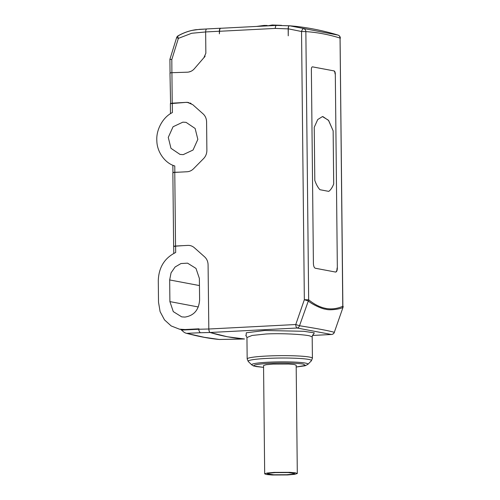 <?xml version="1.0" encoding="UTF-8"?>
<svg xmlns="http://www.w3.org/2000/svg" width="500" height="500" viewBox="0 0 500 500"><rect width="100%" height="100%" fill="white"/><g stroke="black" fill="none" stroke-linecap="round" stroke-linejoin="round"><path stroke-width="0.75" d="M286.619 474.731L273.644 474.775L267.4 473.812L269.562 473.119L275.369 472.606L288.35 472.556L294.587 473.525L292.425 474.212L286.619 474.731M263.569 367.35L256.344 366.581C251.956 365.844 252.213 364.35 269.169 363.35C286.531 362.494 300.912 363.488 303.381 364.156L305.462 365.412L296.194 367.006M312.188 336.819L312.413 358.263A32.625 2.95 -0.6 0 0 266.294 356.062A32.625 2.95 -0.6 0 0 247.169 358.95L246.944 337.506L252.125 335.45L266.056 333.994C281.75 333.119 302.469 334.406 309.269 335.763L312.188 336.819C312.375 335.462 312.869 334.6 313.669 334.225L313.669 334.225M246.137 335.575L246.3 332.788L264.725 330.506L303.731 331.281L314.312 332.856L313.387 334.394M173.094 172.944C172.556 172.681 173.113 172.5 174.775 172.387L175.544 246.031L187.812 245.4C190.269 245.3 192.456 246.075 194.363 247.731L204.587 256.825C206.825 258.888 207.987 261.556 208.081 264.825L208.819 329.006L198.938 329.25C198.631 330.125 199.075 331.287 200.275 332.731L210.138 332.506C221.594 335.981 233.038 338.144 244.462 338.975L227.325 336.756L210.138 332.506C209.556 332.587 209.119 331.419 208.819 329.006C208.912 330.919 209.35 332.075 210.138 332.488L297.081 328.013C298.319 327.762 299.131 327.013 299.513 325.75L308.325 300.981L304.344 299.7L301.537 31.513L288.281 28.819L288.244 35.812L288.169 28.869L275.294 28.413L219.569 31.275L219.381 33.844L219.356 31.231C219.406 29.35 219.825 28.344 220.606 28.231L221.012 28.256M331.556 334.475A3.262 1.344 -92.9 0 1 331.475 334.481L312.494 335.462L331.406 334.481L297.081 328.013A3.262 1.344 -92.9 0 1 295.763 324.525L304.344 299.7L308.663 299.806C320.138 309.125 331.538 311.275 342.863 306.25L340.075 38.069C328.638 34.513 317.244 32.362 305.856 31.612L301.537 31.513A3.262 1.369 -73.7 0 1 301.544 31.481A3.262 1.369 -73.7 0 1 303.681 28.613C305 29.094 305.725 30.094 305.856 31.612L308.663 299.806L308.325 300.981C311.844 304.244 322.238 309.088 325.737 309.212C329.269 310.55 340 309.225 342.781 307.475L340.05 38.062C339.988 36.556 339.306 35.562 338.013 35.087L289.531 25.775C288.812 25.675 288.394 26.688 288.281 28.819M219.356 31.231L205.644 31.944L205.863 53.212L203.912 57.669L194.444 68.65C192.525 70.825 190.206 72 187.475 72.188L171.925 72.694L172.213 103.169L171.112 103.438M186.188 102.362L172.213 103.169M186.025 102.344L187.406 102.356L192.744 104.669L203.088 113.869C205.325 115.931 206.488 118.6 206.588 121.869L206.881 150.262C206.863 153.544 205.756 156.331 203.556 158.619L193.538 168.756C191.669 170.606 189.5 171.606 187.044 171.756L174.775 172.387M170.275 73.213C169.625 72.956 170.169 72.781 171.894 72.694L171.825 59.506L170.2 59.356M288.169 28.869C288.231 26.95 288.656 25.944 289.444 25.838M275.294 28.413C275.363 26.525 275.788 25.525 276.575 25.406L220.725 28.275L276.575 25.406L289.275 25.819M208.819 329.012L295.763 324.525L299.513 325.75C317.144 328.525 328.744 330.712 334.312 332.312L342.975 307.469L334.312 332.312C333.769 333.631 332.8 334.356 331.406 334.481A3.262 1.344 -92.9 0 0 331.475 334.481A3.262 3.262 0 0 0 334.394 332.294M199.6 300.081L199.375 278.419L195.987 268.406L187.55 263.156L180.969 263.544L175.087 267L171.056 272.85L169.675 279.95L169.9 301.606L173.281 311.619L181.725 316.875L184.919 317.087C193.931 315.663 198.825 309.988 199.6 300.081M198.938 328.825L185.869 329.7L180.837 329.431L181.506 330.087L198.938 329.25L198.938 328.825L185.05 329.544L179.406 329.162L171.181 325.944L164.494 319.875L160.106 311.65L158.512 302.194L158.287 280.531C158.781 267.356 164.575 258.006 175.681 252.494L175.613 246.169L173.931 246.456M182.862 245.656L175.613 246.169M175.544 246.031L173.631 246.219L172.862 172.775M183.219 154.637L180.025 154.425L170.969 148.319L168.269 137.394L173.062 126.756L182.881 122.15L186.075 122.362L195.138 128.469L197.838 139.394L193.044 150.031L183.219 154.637M191.1 103.488L190.125 103.012M188.906 102.613L186.094 102.369L170.662 103.637M172.288 103.344L172.381 112.575C162.944 117.1 155.981 129.75 156.844 140.819C156.975 151.944 165 163.219 174.775 165.963L174.838 172.294L179.788 172.131M169.981 73.062L170.594 103.406M188.619 72.062L190.875 71.356M205.644 31.944C205.7 30.05 206.112 29.05 206.894 28.938L220.606 28.231L206.894 28.938M220.794 28.275C220.019 28.394 219.613 29.394 219.569 31.275M335.306 73.956L337.344 267.981C337.262 270.637 336.669 271.994 335.55 272.056L315.287 268.238C314.181 267.762 313.55 266.175 313.406 263.469L311.369 69.444C311.425 67.744 311.806 66.875 312.512 66.85L334.113 70.919C334.825 71.231 335.225 72.244 335.306 73.956L337.344 267.981M312.394 66.838L334.113 70.919M174.219 246.294L173.863 246.262M172.95 172.675L172.85 165.244M173.156 172.794C172.694 172.519 173.25 172.35 174.838 172.294M205.119 56.175L204.544 57.019M204.106 57.5L204.525 57.013M205.65 31.962L191.681 33.269L178.375 38.375L176.919 37.681M171.825 59.506L178.375 38.375C177.706 36.725 177.7 35.85 178.363 35.744C182.725 33.269 187.35 31.481 192.237 30.375L199.544 29.344L206.9 28.963M335.306 272.069C336.413 272.025 337.006 270.669 337.094 267.994M335.062 73.969C334.969 72.244 334.569 71.231 333.862 70.931M340.344 38.181A3.262 3.262 0 0 0 338.062 35.106L338.013 35.087M181.506 330.087L184.262 332.419L185.844 333.15C198.294 336.469 209.438 338.575 219.275 339.469L204.206 337.287L185.844 333.15M206.831 28.963L195.919 29.694C189.681 30.575 183.75 32.606 178.119 35.788L178.119 35.788A3.262 3.262 0 0 0 176.612 37.663L169.906 59.288L170.05 72.944M328.756 191.375L319.919 189.706C317.938 187.55 316.238 184.456 314.8 180.419L314.244 127.263L317.725 119.544L322.45 116.581L328.456 120.237L333.144 130.825L333.7 183.981C332.35 187.488 330.7 189.95 328.756 191.375C330.688 189.956 332.337 187.494 333.688 183.981L333.144 130.825M335.312 34.275C322.225 30.456 308.906 27.8 295.344 26.3L289.531 25.775M234.694 339.206L219.481 339.469M200.275 332.731L186.906 333.325M333.131 130.825L328.65 120.512L322.863 116.575M260.394 26.231L264.056 25.425L267.206 25.456L267.213 25.881M267.325 25.875L272.231 25L281.537 25.337M287.744 474.938L272.169 475L266.681 474.525L264.681 473.837L267.275 473.013L274.244 472.394L289.819 472.337L295.306 472.812L297.306 473.5L294.713 474.325L287.744 474.938M264.681 473.837L263.55 365.538L266.144 364.712L273.113 364.094L288.688 364.038L294.175 364.513L296.175 365.2L297.306 473.5M251.825 364.944A28.144 2.544 -0.6 0 1 268.206 362.219A28.144 2.544 -0.6 0 1 307.881 364.356L311.356 360.831A31.669 2.862 -0.6 0 0 266.712 358.431A31.669 2.862 -0.6 0 0 248.281 361.494L251.825 364.944L253.612 366L263.569 367.375M169.9 301.606L198.3 306.969M199.45 285.562L169.675 279.95M185.869 329.7L185.05 329.544M244.462 338.988L234.6 339.212M267.4 473.812L267.394 472.994M247.169 358.95L248.281 361.494M246.944 337.506L245.8 335.319M289.375 25.787L276.512 25.406M173.775 253.412L173.7 246.406M179.406 329.162L180.837 329.431M170.475 113.681L170.369 103.581M187.887 102.406L187.475 102.375M338.05 35.1L335.294 34.269M342.975 307.469A3.262 3.262 0 0 0 343.156 306.369M244.513 338.988L219.406 339.475M312.413 358.263L311.356 360.831M296.194 367.031L305.069 365.788L307.881 364.356M256.669 26.425L264.056 25.425M294.587 473.525L294.581 472.713"/></g></svg>

